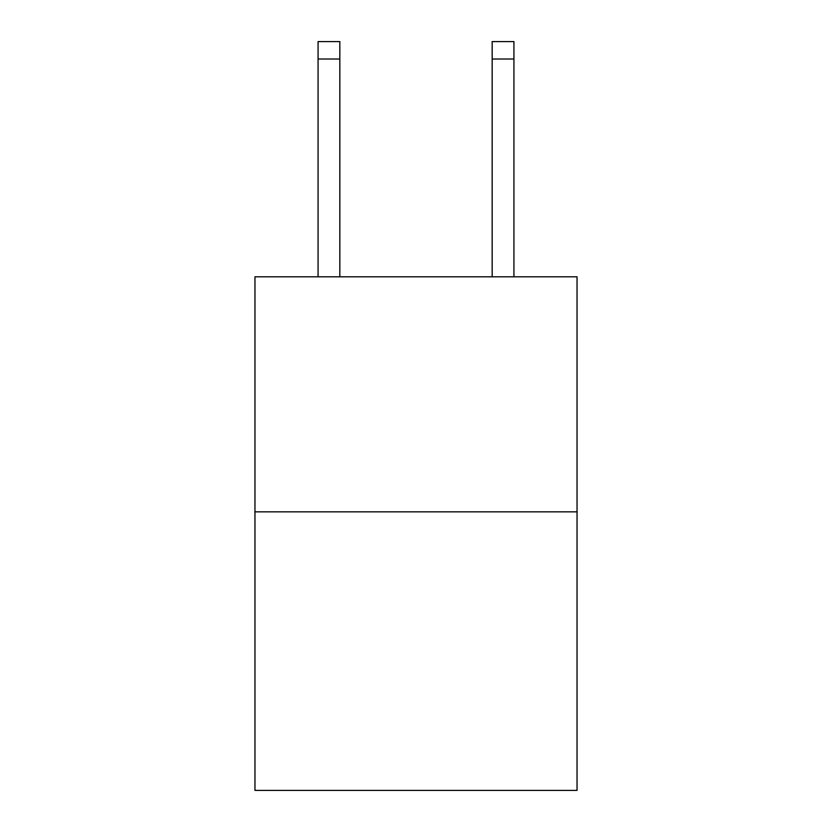 <?xml version="1.0" encoding="UTF-8"?>
<svg xmlns="http://www.w3.org/2000/svg" width="832" height="832" viewBox="0 0 832 832"><rect width="100%" height="100%" fill="white"/><g stroke="black" fill="none" stroke-linecap="round" stroke-linejoin="round"><path stroke-width="1.25" d="M577.044 511.846L577.044 276.806L254.956 276.806L254.956 790.4L577.044 790.4L577.044 511.846L254.956 511.846M339.83 276.806L339.83 59.01L318.074 59.01L318.074 41.6L339.83 41.6L339.83 59.01M318.074 276.806L318.074 59.01M513.926 276.806L513.926 41.6L492.17 41.6L492.17 276.806M492.17 59.01L513.926 59.01"/></g></svg>
